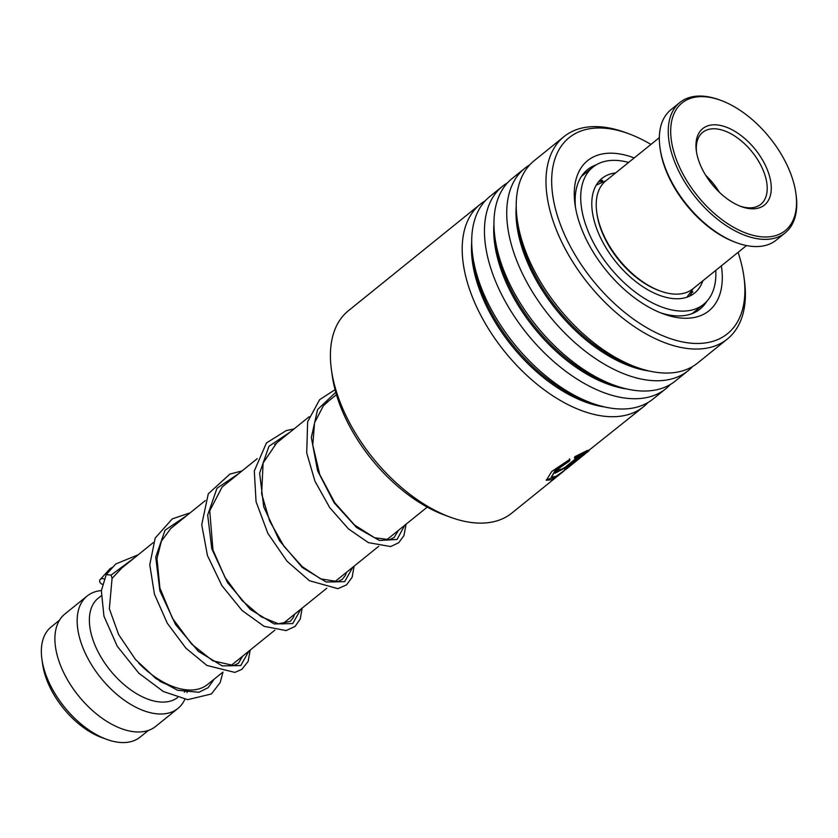 <?xml version="1.0" encoding="UTF-8"?>
<svg xmlns="http://www.w3.org/2000/svg" width="838" height="838" viewBox="0 0 838 838"><rect width="100%" height="100%" fill="white"/><g stroke="black" fill="none" stroke-linecap="round" stroke-linejoin="round"><path stroke-width="1.26" d="M148.452 730.39L140.114 737.115A70.801 40.004 -128.9 0 1 130.037 741.86A70.801 40.004 -128.9 0 1 106.74 739.388L101.89 737.618A64.736 36.568 -128.9 0 1 42.612 664.209L41.9 659.097A70.801 40.004 -128.9 0 1 51.149 626.95L59.477 620.214M106.74 739.388A70.801 40.004 -128.9 0 1 41.9 659.097M222.898 672.128L207.625 684.457A72.246 40.821 -128.9 0 1 197.339 689.297A72.246 40.821 -128.9 0 1 173.571 686.772A72.246 40.821 -128.9 0 1 138.689 663.12M173.571 686.772L166.647 684.248A63.583 35.919 -128.9 0 1 159.712 681.221M177.583 697.562A63.583 35.919 -128.9 0 1 169.004 701.448A63.583 35.919 -128.9 0 1 104.97 663.329A63.583 35.919 -128.9 0 1 98.172 598.259L101.105 595.891M184.884 699.29A72.246 40.821 -128.9 0 1 177.939 708.424A72.246 40.821 -128.9 0 1 167.652 713.274A72.246 40.821 -128.9 0 1 94.893 669.95A72.246 40.821 -128.9 0 1 87.152 596.007A72.246 40.821 -128.9 0 1 97.438 591.167A72.246 40.821 -128.9 0 1 101.367 590.57M177.939 708.424L155.679 726.41A72.246 40.821 -128.9 0 1 145.393 731.249A72.246 40.821 -128.9 0 1 72.623 687.925A72.246 40.821 -128.9 0 1 64.893 613.992L87.152 596.007M187.523 689.925A72.246 40.821 -128.9 0 1 187.052 692.597M450.519 517.256L444.978 515.234A123.113 69.554 -128.9 0 1 362.948 447.817A123.113 69.554 -128.9 0 1 332.236 375.623L331.429 369.778A130.047 73.472 51.1 0 0 363.87 446.036A130.047 73.472 51.1 0 0 450.519 517.256A130.047 73.472 51.1 0 0 511.819 513.086L561.889 472.653L551.519 479.765L546.303 480.279L551.76 471.469L569.83 459.35L569.63 460.931L555.584 470.673L551.247 477.283L556.306 476.204L566.478 468.955L589.051 450.708L567.357 468.033A130.047 73.472 -128.9 0 1 564.571 469.751L643.594 406.671A130.047 73.472 -128.9 0 1 495.646 339.62A130.047 73.472 -128.9 0 1 480.184 204.315A130.047 73.472 -128.9 0 1 485.223 200.827M480.184 204.315L348.409 310.741A130.047 73.472 51.1 0 0 331.429 369.778M650.937 144.429A126.004 71.188 51.1 0 0 628.5 133.661A126.004 71.188 51.1 0 0 554.913 159A126.004 71.188 51.1 0 0 584.096 268.789A126.004 71.188 51.1 0 0 694.084 343.402A126.004 71.188 51.1 0 0 743.893 276.55A126.004 71.188 51.1 0 0 738.089 252.353M743.893 276.55L744.364 279.955A130.047 73.472 -128.9 0 1 727.384 339.002A130.047 73.472 -128.9 0 1 579.435 271.952A130.047 73.472 -128.9 0 1 563.974 136.646A130.047 73.472 -128.9 0 1 625.274 132.477L628.5 133.661M721.361 265.856A96.527 54.533 -128.9 0 1 663.424 313.915A96.527 54.533 -128.9 0 1 599.107 261.058A96.527 54.533 -128.9 0 1 575.025 204.462A96.527 54.533 -128.9 0 1 634.209 157.942M660.595 312.825A89.593 50.615 51.1 0 0 700.107 309.023A89.593 50.615 51.1 0 0 706.801 301.345M670.337 384.495A130.047 73.472 -128.9 0 1 665.864 388.685L653.116 398.982A130.047 73.472 -128.9 0 1 591.817 403.151A130.047 73.472 -128.9 0 1 505.167 331.932A130.047 73.472 -128.9 0 1 472.726 255.674A130.047 73.472 -128.9 0 1 489.706 196.626L502.444 186.34A130.047 73.472 -128.9 0 1 507.493 182.841M665.864 388.685A130.047 73.472 -128.9 0 1 517.905 321.635A130.047 73.472 -128.9 0 1 502.444 186.34M692.597 366.52A130.047 73.472 -128.9 0 1 688.124 370.71L675.376 380.997A130.047 73.472 -128.9 0 1 614.086 385.176A130.047 73.472 -128.9 0 1 527.427 313.946A130.047 73.472 -128.9 0 1 494.986 237.699A130.047 73.472 -128.9 0 1 511.966 178.651L524.703 168.365A130.047 73.472 -128.9 0 1 529.752 164.866M688.124 370.71A130.047 73.472 -128.9 0 1 540.175 303.66A130.047 73.472 -128.9 0 1 524.703 168.365M727.384 339.002L697.645 363.022A130.047 73.472 -128.9 0 1 636.346 367.191A130.047 73.472 -128.9 0 1 549.686 295.971A130.047 73.472 -128.9 0 1 517.245 219.713A130.047 73.472 -128.9 0 1 534.225 160.676L563.974 136.646M648.078 402.47A130.047 73.472 -128.9 0 1 643.594 406.671M560.873 469.175C559.575 470.778 560.653 470.411 564.1 468.086L579.718 455.474L574.606 458.166L574.878 456.689L587.501 450.373L567.19 466.776L555.112 473.198L557.511 470.055A130.047 73.472 -128.9 0 0 560.873 469.175L560.056 470.191L559.794 469.49M591.607 448.236L588.747 450.226M564.121 470.82L561.889 472.653M596.447 164.709A89.593 50.615 51.1 0 0 587.543 169.622A89.593 50.615 51.1 0 0 575.497 207.457M569.63 460.931L569.337 460.45L555.301 470.191L551.247 477.283M556.097 476.319L546.187 480.017M569.557 458.857L569.337 460.45M579.718 455.474L579.404 454.992L574.313 457.674M585.102 451.577L566.865 466.305L555.07 472.883M222.981 672.139L220.174 682.593L211.417 693.969L187.67 699.667L163.316 691.486L138.899 673.26L117.236 646.224L103.943 616.15L101.356 590.738L106.217 574.638L111.119 575.067L112.093 578.23L109.349 608.776L118.629 634.565L135.421 659.433L155.994 678.633L177.562 690.261L198.962 692.261L208.17 687.673L214.046 679.272M104.237 579.068A3.467 2.776 -152.2 0 0 100.026 579.739A3.467 2.776 -152.2 0 0 100.749 583.353A3.467 2.776 -152.2 0 0 102.466 584.327M598.06 182.412L601.516 180.484L602.595 180.746M601.516 180.484C603.161 180.065 602.972 180.746 600.951 182.537M690.858 292.462L692.628 291.477L689.59 296.16M615.647 172.932A73.692 41.638 51.1 0 0 608.943 174.482A73.692 41.638 51.1 0 0 601.977 178.4A73.692 41.638 51.1 0 0 611.635 256.323A73.692 41.638 51.1 0 0 687.621 296.977A73.692 41.638 51.1 0 0 694.576 293.059A73.692 41.638 51.1 0 0 702.799 280.845M628.605 162.457A88.147 49.798 51.1 0 0 601.223 162.478A88.147 49.798 51.1 0 0 592.895 167.15A88.147 49.798 51.1 0 0 604.449 260.356A88.147 49.798 51.1 0 0 695.331 308.981A88.147 49.798 51.1 0 0 703.658 304.299A88.147 49.798 51.1 0 0 715.767 270.381M660.281 291.016L658.888 290.503A67.627 38.202 -128.9 0 1 599.935 226.375A67.627 38.202 -128.9 0 1 596.96 213.816L596.761 212.36A69.355 39.187 51.1 0 0 599.799 225.233A69.355 39.187 51.1 0 0 660.281 291.016A69.355 39.187 51.1 0 0 692.963 288.785L746.49 245.565M674.936 155.459A82.072 46.373 51.1 0 0 749.601 234.347A82.072 46.373 51.1 0 0 795.901 193.4A82.072 46.373 51.1 0 0 792.298 178.169A82.072 46.373 51.1 0 0 720.732 100.33A82.072 46.373 51.1 0 0 674.936 155.459M795.901 193.4L796.1 194.866A83.81 47.347 -128.9 0 1 785.154 232.912A83.81 47.347 -128.9 0 1 724.786 224.647A83.81 47.347 -128.9 0 1 672.579 156.119A83.81 47.347 -128.9 0 1 679.848 102.508A83.81 47.347 -128.9 0 1 719.35 99.827L720.732 100.33M736.749 242.79L735.366 242.287A82.072 46.373 -128.9 0 1 663.801 164.447A82.072 46.373 -128.9 0 1 660.197 149.216L659.998 147.75A83.81 47.347 51.1 0 0 663.675 163.305A83.81 47.347 51.1 0 0 736.749 242.79A83.81 47.347 51.1 0 0 776.25 240.108L785.154 232.912M698.494 160.016A49.128 27.759 -128.9 0 1 696.336 150.892A49.128 27.759 -128.9 0 1 724.042 126.381A49.128 27.759 -128.9 0 1 768.739 173.613A49.128 27.759 -128.9 0 1 741.326 206.609A49.128 27.759 -128.9 0 1 698.494 160.016M740.153 206.158A46.237 26.125 51.1 0 0 760.81 204.283A46.237 26.125 51.1 0 0 764.822 174.713A46.237 26.125 51.1 0 0 736.015 136.898A46.237 26.125 51.1 0 0 702.705 132.341A46.237 26.125 51.1 0 0 696.525 152.139M719.381 192.279A46.237 26.125 51.1 0 0 705.722 175.362M659.338 137.642L605.811 180.872A69.355 39.187 51.1 0 0 596.761 212.36M679.848 102.508L670.945 109.705A83.81 47.347 51.1 0 0 659.998 147.75M604.701 406.975A123.448 69.743 -128.9 0 1 503.24 334.467A123.448 69.743 -128.9 0 1 471.7 242.287M626.96 388.989A123.448 69.743 -128.9 0 1 525.499 316.492A123.448 69.743 -128.9 0 1 493.959 224.301M649.22 371.014A123.448 69.743 -128.9 0 1 547.769 298.506A123.448 69.743 -128.9 0 1 516.218 206.326M591.817 403.151L586.548 401.224A123.448 69.743 -128.9 0 1 504.287 333.618A123.448 69.743 -128.9 0 1 473.491 261.236L472.726 255.674M614.086 385.176L608.817 383.249A123.448 69.743 -128.9 0 1 526.557 315.643A123.448 69.743 -128.9 0 1 495.761 243.25L494.986 237.699M636.346 367.191L631.077 365.274A123.448 69.743 -128.9 0 1 548.817 297.658A123.448 69.743 -128.9 0 1 518.02 225.275L517.245 219.713M111.119 575.067L134.614 557.689M248.896 651.126L240.768 665.55L222.227 665.906L198.376 651.377L175.551 624.54L159.849 590.769L155.732 557.008L165.055 530.203L186.591 515.705M300.842 609.174L292.713 623.598L274.173 623.954L250.321 609.436L227.507 582.599L211.794 548.827L207.677 515.066L216.99 488.261L238.526 473.763M352.777 567.232L344.659 581.656L326.108 582.001L302.267 567.473L279.442 540.646L263.729 506.875L259.623 473.103L268.946 446.298L290.482 431.811M404.723 525.279L397.055 539.442L379.509 540.5L356.621 527.573L334.1 502.758L317.56 470.673L311.327 437.478L317.571 409.593L335.755 392.278M596.258 185.083L606.01 180.715M336.457 394.688L326.506 402.722M309.18 416.706L274.623 444.622M257.235 458.658L222.594 486.627M205.3 500.6L170.701 528.537M153.344 542.553L119.803 569.651M187.094 689.894L184.329 692.125M427.244 507.105L386.36 540.112M378.724 546.282L334.414 582.064M326.789 588.224L282.469 624.017M274.833 630.176L230.523 665.959M686.835 297.249L693.162 288.628M111.957 578.534L121.824 568.017M242.58 656.227L238.474 663.225L233.792 665.519L212.779 660.805L191.588 644.066L172.471 618.318L159.911 588.035L156.978 558.569L161.378 541.212L170.795 528.453L172.806 526.84M294.536 614.264L293.31 617.575L290.22 621.419L278.384 623.776L261.152 616.758L242.046 600.542L224.898 577.214L212.978 550.063L209.73 510.782L222.091 487.088L224.752 484.888M346.471 572.323L345.35 575.434L342.292 579.372L337.882 581.572L320.703 578.901L302.193 566.603L284.051 546.407L269.647 520.985L261.634 493.844L263.101 463.005L276.645 442.988M398.417 530.37L394.164 537.483L389.701 539.651L374.659 537.787L354.568 525.028L334.802 502.769L319.76 474.559L312.773 445.041L314.554 422.761L323.353 405.854L328.653 400.983M112.313 567.399L109.935 568.793L100.026 579.739M106.217 574.638L115.728 563.995L138.165 554.819M250.216 650.058L248.142 661.392L241.847 669.363L234.839 672.401L206.913 665.445L185.921 648.172L167.307 623.263L154.422 594.121L149.772 564.76L155.208 538.027L172.303 518.858L190.132 512.846M302.162 608.116L300.255 619.062L295.039 626.436L286.146 630.574L264.138 626.353L242.119 610.514L221.923 585.689L207.457 555.573L201.728 524.693L208.285 493.812L229.895 474.099L242.077 470.904M354.107 566.163L352.117 577.288L346.544 584.861L337.913 588.664L309.473 580.734L287.015 561.219L267.867 533.387L256.051 501.637L254.302 470.956L266.432 442.967L286.219 430.596L294.023 428.951M406.053 524.211L403.979 535.555L398.679 542.752L390.655 546.554L368.395 542.636L348.482 528.914L329.68 507.556L314.941 481.138L306.718 452.949L307.651 421.744L319.655 399.653L335.053 389.691M592.895 167.15L581.404 176.441M703.658 304.299L692.157 313.59M693.016 292.012A8.673 8.673 0 0 0 690.742 292.619M601.024 182.485A8.673 8.673 0 0 0 602.145 180.306"/></g></svg>

